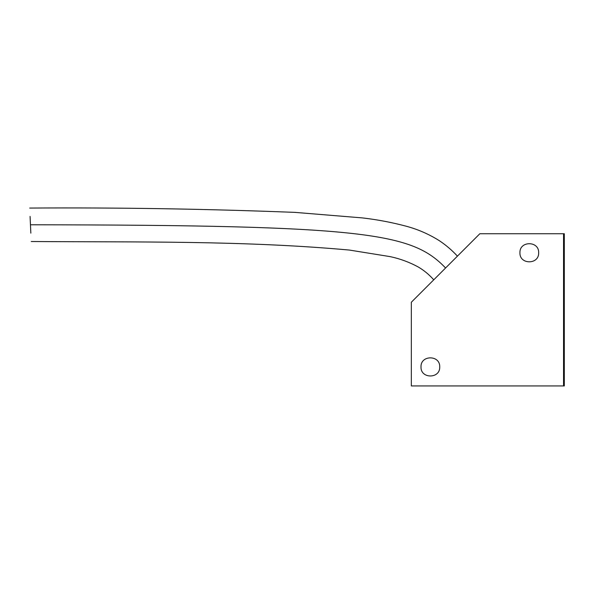 <?xml version="1.0" encoding="UTF-8"?>
<svg xmlns="http://www.w3.org/2000/svg" width="594" height="594" viewBox="0 0 594 594"><rect width="100%" height="100%" fill="white"/><g stroke="black" fill="none" stroke-linecap="round" stroke-linejoin="round"><path stroke-width="0.89" d="M563.543 385.937L564.3 385.937L564.3 233.739L479.826 233.739L411.338 302.227L411.338 385.937L563.543 385.937L563.543 233.739M445.582 267.983C412.199 233.256 368.607 225.111 30.457 224.784L30.079 216.424C29.589 205.643 29.589 205.643 30.079 216.424M30.836 233.152C31.326 243.934 31.326 243.934 30.836 233.152L30.457 224.784M519.936 252.762C519.423 240.696 539.166 240.696 538.654 252.762C539.166 264.827 519.423 264.827 519.936 252.762M421.005 366.914C420.493 354.848 440.236 354.848 439.723 366.914C440.236 378.979 420.493 378.979 421.005 366.914M31.215 241.513C137.288 242.27 243.659 240.473 349.391 250.059L390.161 256.63C400.059 258.739 409.444 262.199 418.302 267.018C424.131 270.463 429.276 274.732 433.746 279.819M457.425 256.14C451.997 250.245 445.946 245.077 439.263 240.644C428.898 234.133 417.782 229.291 405.917 226.136C391.513 222.319 376.9 219.565 362.073 217.879L294.936 212.377C206.564 208.917 118.154 207.484 29.7 208.063"/></g></svg>
